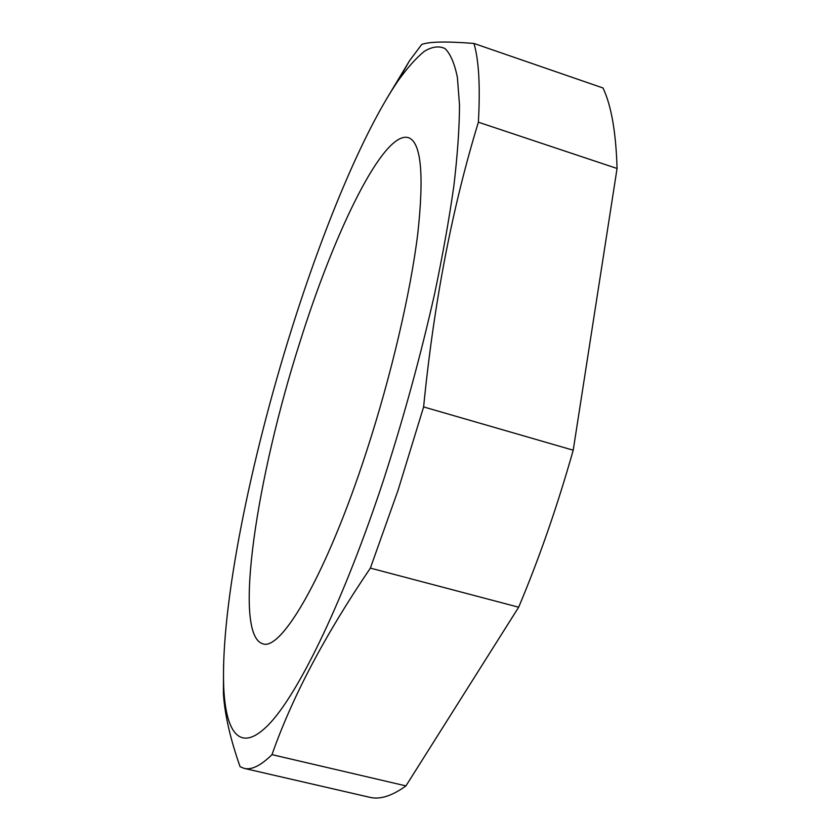 <?xml version="1.0" encoding="UTF-8"?>
<svg xmlns="http://www.w3.org/2000/svg" width="840" height="840" viewBox="0 0 840 840"><rect width="100%" height="100%" fill="white"/><g stroke="black" fill="none" stroke-linecap="round" stroke-linejoin="round"><path stroke-width="1.26" d="M299.691 342.856C334.341 231.798 383.366 130.347 408.377 137.634C421.103 142.065 424.242 173.996 417.806 233.415C410.582 292.383 391.272 375.406 366.629 451.059C326.76 574.287 281.221 651.829 262.637 643.734C232.344 634.252 257.082 475.881 299.691 342.856M291.491 329.595C323.148 228.753 362.849 132.384 398.213 80.598C407.358 67.872 416.01 58.149 424.179 51.44C431.981 46.651 438.911 45.685 444.959 48.531C450.408 53.749 454.556 63.399 457.401 77.48L459.512 104.979C459.417 127.575 457.558 154.403 453.915 185.483C449.221 218.736 442.764 254.94 434.543 294.094C420.788 355.268 403.904 416.892 383.891 478.968C344.431 598.878 300.069 690.417 270.532 722.6C240.87 754.708 225.708 734.275 223.692 686.626C220.752 604.978 250.656 459.501 291.491 329.595M386.348 99.278L409.469 60.837L421.659 44.53C428.736 41.622 446.156 41.255 473.939 43.449L602.994 87.98C611.31 105.41 615.993 132.237 617.064 168.483L573.206 450.198C557.319 506.31 539.133 558.642 518.658 607.215L405.941 785.894C392.007 795.995 379.953 799.796 369.779 797.307L244.157 768.369L240.093 766.721C230.297 738.938 224.732 714.546 223.398 693.525L223.577 664.503M473.939 43.449C478.874 59.987 480.354 86.236 478.38 122.21C452.204 207.722 433.944 302.62 423.612 406.928L398.066 490.256L370.367 568.113L518.658 607.215M423.612 406.928L573.206 450.198M370.367 568.113C324.744 635.387 291.953 697.568 271.992 754.646L405.941 785.894M271.992 754.646C260.799 765.65 251.528 770.217 244.157 768.369M478.38 122.21L617.064 168.483M398.213 80.598L409.469 60.837M223.692 686.626L223.398 693.525"/></g></svg>
